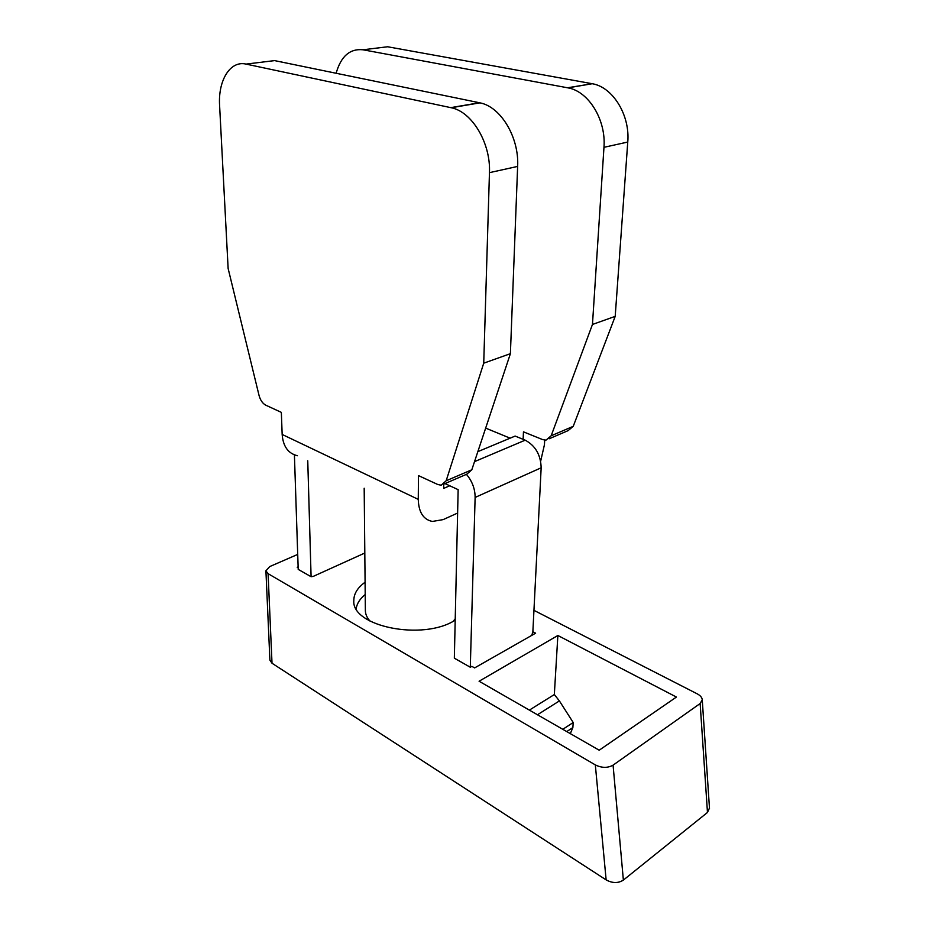 <?xml version="1.0" encoding="UTF-8"?>
<svg xmlns="http://www.w3.org/2000/svg" width="929" height="929" viewBox="0 0 929 929"><rect width="100%" height="100%" fill="white"/><g stroke="black" fill="none" stroke-linecap="round" stroke-linejoin="round"><path stroke-width="1.39" d="M294.412 454.873L298.209 569.384L311.087 576.712L313.294 576.375L364.807 553.034M531.794 635.355L532.863 631.743L535.615 633.183L474.614 667.916L471.851 666.348L470.295 667.243L454.339 658.173L458.148 489.653L444.979 483.579M356.179 608.681C356.933 603.525 359.941 598.81 365.202 594.537M370.056 621.129C367.013 617.797 365.445 614.29 365.364 610.632L364.18 488.224M455.233 618.784L453.271 621.199M485.658 428.106L510.126 438.174M474.522 461.632L525.175 440.172L515.142 436.073L477.843 451.645M470.295 667.243L475.125 497.433C475.102 488.898 472.211 481.199 466.439 474.347M525.175 440.172C535.406 445.653 540.736 454.85 541.166 467.786L532.863 631.743M307.754 460.749L311.087 576.712M562.8 729.311L573.205 722.518L559.397 700.919L554.334 694.544L557.864 635.494L676.428 697.052L599.193 750.214L479.085 681.236L557.864 635.494M537.461 714.761L559.397 700.919M529.367 710.116L554.334 694.544M570.313 733.631L572.868 727.558L573.205 722.518M297.71 554.416L269.758 566.562L265.915 570.801L269.898 660.136L272.011 663.236L606.138 879.902C612.455 883.328 618.203 883.398 623.371 880.1L613.07 765.148L700.141 703.532L702.254 699.816C702.069 697.528 700.385 695.531 697.203 693.835L533.954 610.353M606.138 879.902L595.326 764.904C601.806 768.062 607.717 768.144 613.07 765.148M595.326 764.904L268.086 573.669L265.915 570.801M623.371 880.1L707.468 812.469L709.466 808.067M455.198 620.119C423.194 641.115 351.313 626.564 353.821 600.517C353.844 593.712 357.595 587.627 365.085 582.239M298.128 566.853L297.222 567.247L298.163 567.782M573.239 426.33L551.164 435.782L592.458 324.465L615.195 316.371L573.239 426.33L568.072 430.65L549.155 438.778M551.164 435.782L546.02 440.125L542.652 439.603L523.457 431.846L523.132 439.336M592.458 324.465L603.966 147.316L627.76 142.044L615.195 316.371M336.135 73.263C340.931 56.297 349.885 48.471 362.984 49.783L567.979 87.86C588.684 91.321 606.242 120.096 603.966 147.316M567.526 87.779L592.261 83.726C612.885 87.082 630.199 115.289 627.76 142.044M591.808 83.645L387.625 46.764L362.984 49.783M446.164 480.769L441.182 485.205L437.826 484.532L418.48 475.602L418.259 499.361L282.161 434.447L281.348 412.371L265.74 405.172C262.605 403.476 260.375 400.225 259.04 395.417L228.128 268.458L219.604 105.569C217.943 80.509 230.171 60.292 246.057 64.101L451.239 107.741C472.164 111.77 490.86 143.252 489.455 172.655L483.73 363.181L510.393 353.682L471.816 469.784L446.164 480.769L483.73 363.181M444.259 483.881L466.788 474.196L471.816 469.784M246.057 64.101L274.589 60.606L479.956 102.852C500.859 106.742 519.276 137.55 517.639 166.419L510.393 353.682M540.666 461.156L544.44 444.736L544.684 440.125M443.76 484.288L443.702 488.387L449.764 485.762M457.625 513.04L443.168 519.613L432.38 521.448C423.345 519.578 418.642 512.216 418.259 499.361M297.454 455.733C288.187 453.526 283.09 446.431 282.161 434.447M475.125 497.433L541.166 467.786M566.748 731.587L572.868 727.558M272.011 663.236L268.086 573.669M707.468 812.469L700.141 703.532M517.639 166.419L489.455 172.655M479.503 102.747L450.774 107.636M702.254 699.816L709.489 808.393M567.979 87.86L592.261 83.726M479.956 102.852L451.239 107.741"/></g></svg>
